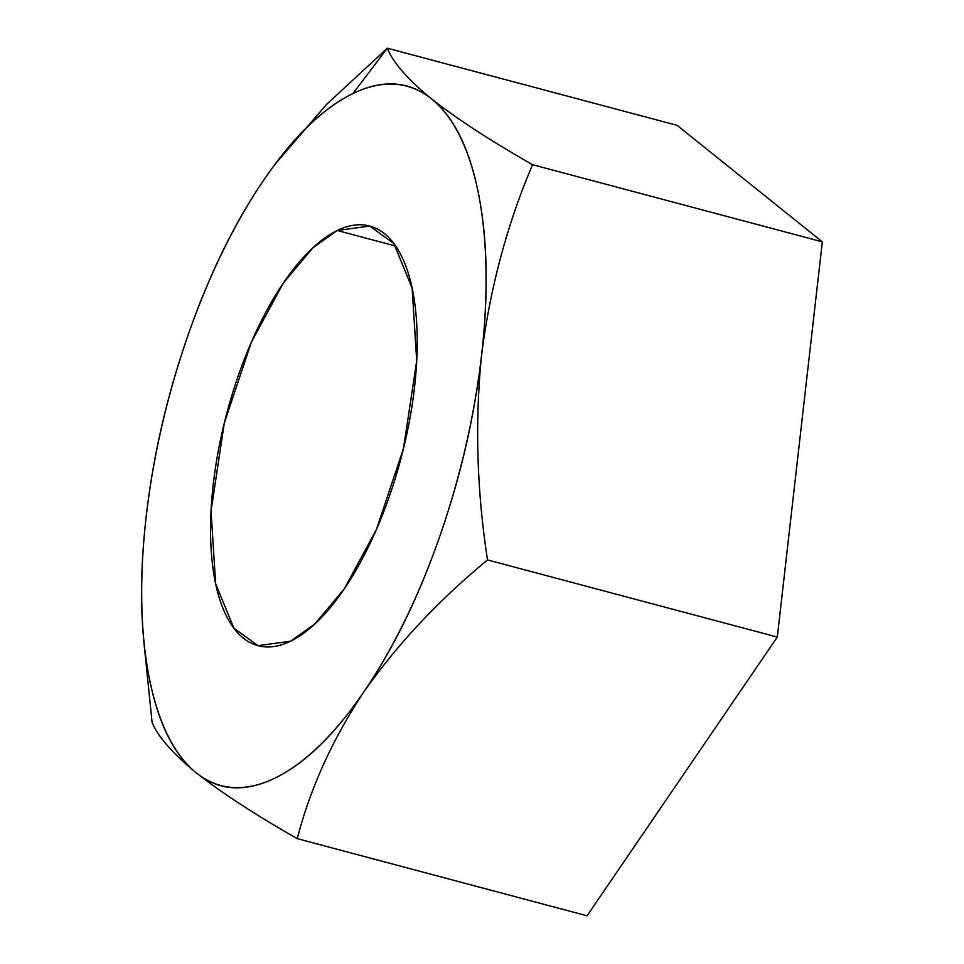 <?xml version="1.0" encoding="UTF-8"?>
<svg xmlns="http://www.w3.org/2000/svg" width="964" height="964" viewBox="0 0 964 964"><rect width="100%" height="100%" fill="white"/><g stroke="black" fill="none" stroke-linecap="round" stroke-linejoin="round"><path stroke-width="1.45" d="M290.477 641.229L258.039 645.651L233.927 628.251L215.647 583.762L211.044 510.968L224.275 423.184L251.339 342.268L283.283 283.139L312.951 247.712L337.279 230.492L395.686 246.049L337.279 230.492C323.928 236.951 310.504 248.375 296.984 264.751C283.464 281.139 270.896 301.238 259.268 325.061C247.628 348.884 237.831 374.61 229.854 402.241C221.877 429.872 216.346 457.298 213.237 484.531C210.14 511.764 209.706 536.731 211.947 559.421C214.189 582.111 218.924 600.801 226.166 615.49C233.421 630.191 242.603 639.771 253.749 644.229C264.895 648.688 277.138 647.688 290.477 641.229C303.829 634.782 317.264 623.359 330.773 606.971C344.293 590.595 356.873 570.483 368.501 546.672C380.129 522.85 389.926 497.123 397.903 469.492C405.88 441.861 411.423 414.436 414.52 387.203C417.629 359.958 418.051 335.002 415.809 312.312C413.568 289.622 408.832 270.932 401.59 256.231C394.348 241.542 385.154 231.963 374.008 227.504C362.874 223.046 350.631 224.046 337.279 230.492L369.718 226.082L393.842 243.482L412.11 287.959L416.713 360.753L403.482 448.549L376.43 529.465L344.473 588.594L314.806 624.021L290.477 641.229M352.884 93.58L387.335 48.2L326.422 104.534L274.74 164.627L326.422 104.534L387.335 48.2L352.884 93.58A361.813 149.938 104.9 0 1 431.523 98.882C407.627 79.289 392.89 62.395 387.335 48.2L677.114 125.344L387.335 48.2C392.89 62.395 407.627 79.289 431.523 98.882A361.813 149.938 104.9 0 1 481.614 354.752C490.182 287.658 507.16 224.311 532.55 164.699C490.7 140.84 457.02 118.897 431.523 98.882C453.984 116.909 469.697 148.769 478.638 194.475C487.591 240.181 488.579 293.61 481.614 354.752A361.813 149.938 104.9 0 1 363.97 691.73C397.12 644.542 438.307 600.608 487.519 559.927C476.782 490.495 474.818 422.099 481.614 354.752C474.649 415.894 460.659 476.565 439.644 536.755C418.629 596.957 393.408 648.615 363.97 691.73A361.813 149.938 104.9 0 1 274.885 778.141A361.813 149.938 104.9 0 1 196.246 772.839A361.813 149.938 104.9 0 1 142.455 621.611A361.813 149.938 104.9 0 1 146.142 516.981A361.813 149.938 104.9 0 1 256.557 190.92A361.813 149.938 104.9 0 1 263.787 180.003A361.813 149.938 104.9 0 1 352.884 93.58C382.841 79.096 409.049 80.868 431.523 98.882C457.02 118.897 490.7 140.84 532.55 164.699L822.328 241.844L677.114 125.344L822.328 241.844L532.55 164.699C507.16 224.311 490.182 287.658 481.614 354.752C474.818 422.099 476.782 490.495 487.519 559.927L777.297 637.071L822.328 241.844L777.297 637.071L487.519 559.927C438.307 600.608 397.12 644.542 363.97 691.73C334.544 734.845 304.841 763.657 274.885 778.141C244.916 792.637 218.708 790.866 196.246 772.839C221.732 792.866 255.412 814.809 297.274 838.656C310.227 788.299 332.459 739.316 363.97 691.73C332.459 739.316 310.227 788.299 297.274 838.656L587.052 915.8L777.297 637.071L587.052 915.8L297.274 838.656C255.412 814.809 221.732 792.866 196.246 772.839C173.773 754.824 158.072 722.952 149.119 677.246C140.178 631.541 139.178 578.123 146.142 516.981C153.119 455.839 167.109 395.168 188.113 334.966C209.128 274.776 234.36 223.118 263.787 180.003C293.213 136.876 322.916 108.076 352.884 93.58M143.323 636.433L152.059 722.156C157.65 736.363 172.387 753.258 196.246 772.839C172.387 753.258 157.65 736.363 152.059 722.156M143.034 632.806L142.865 629.588M369.718 226.082L370.369 226.251"/></g></svg>
